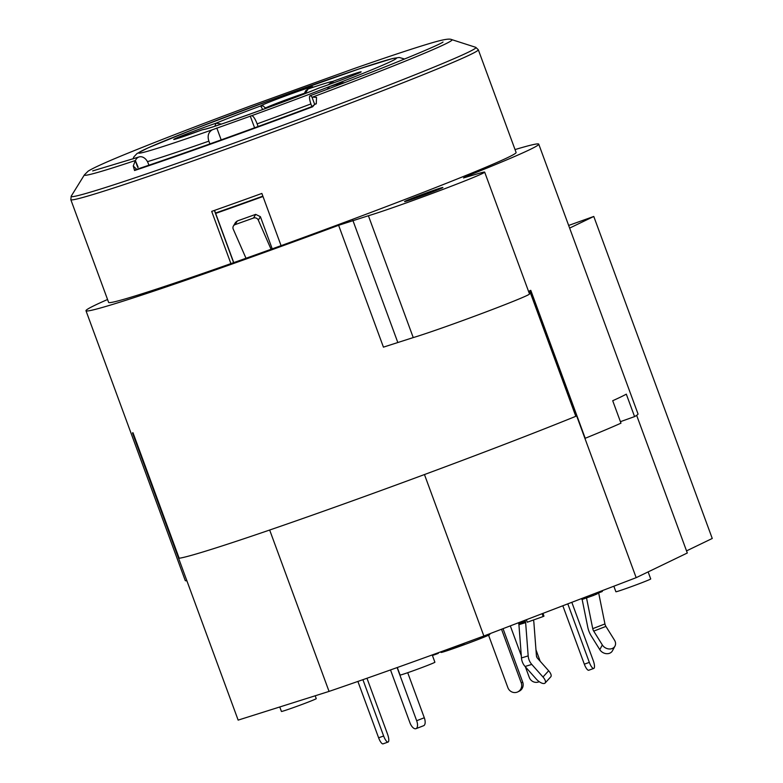 <?xml version="1.0" encoding="UTF-8"?>
<svg xmlns="http://www.w3.org/2000/svg" width="783" height="783" viewBox="0 0 783 783"><rect width="100%" height="100%" fill="white"/><g stroke="black" fill="none" stroke-linecap="round" stroke-linejoin="round"><path stroke-width="1.17" d="M132.484 432.911L132.758 432.774A241.213 7.086 -20.2 0 0 133.002 432.745L132.484 432.911L238.149 720.115L329.046 691.409A231.944 6.812 -20.2 0 0 483.865 636.002L636.168 577.668L687.308 553.004L636.657 415.362M686.525 550.889L712.256 538.469L593.778 216.46L569.633 228.098M279.766 706.971L281.42 711.453A18.557 0.548 -20.2 0 0 296.473 706.491A18.557 0.548 -20.2 0 0 315.559 699.062A18.557 0.548 -20.2 0 0 316.244 698.642L315.197 695.784M613.852 586.222L615.888 591.752A18.557 0.548 -20.2 0 0 630.941 586.79A18.557 0.548 -20.2 0 0 650.027 579.361A18.557 0.548 -20.2 0 0 650.722 578.94L648.128 571.903M397.304 667.517L400.074 675.034A18.557 0.548 -20.2 0 0 415.127 670.072A18.557 0.548 -20.2 0 0 434.213 662.643A18.557 0.548 -20.2 0 0 434.898 662.222L432.226 654.95M438.744 652.572L438.147 653.453L437.932 652.865M432.422 655.498L438.147 653.453M441.279 651.652L441.495 652.259L455.559 646.748M445.028 650.281L445.263 650.908M455.452 646.474L455.706 647.169L458.221 646.269L465.259 642.872M457.957 645.554L458.221 646.269M542.932 613.383L543.96 616.152L543.177 616.524L542.139 613.686M543.02 613.343L543.696 615.448M526.372 619.725L527.292 622.211L543.177 616.524M581.593 598.574L581.935 599.504L593.445 595.462L597.282 593.817L596.881 592.721M582.611 598.183L582.992 599.201M583.952 597.674L584.353 598.75M586.692 596.617L587.123 597.781M588.356 595.98L588.796 597.184M591.008 594.972L591.459 596.206M592.985 594.209L593.445 595.462M595.286 593.328L595.736 594.561M596.333 592.927L596.773 594.111M596.656 592.809L597.086 593.964M601.295 591.028L601.579 591.791L602.352 591.419L602.098 590.725M597.126 593.387L601.579 591.791M440.829 651.818L441.044 652.425A25.976 0.763 -20.2 0 0 462.127 645.476A25.976 0.763 -20.2 0 0 488.837 635.082A25.976 0.763 -20.2 0 0 489.806 634.484L489.561 633.819M568.654 225.445L593.778 216.46M620.42 421.675L634.573 416.605L626.312 394.152A241.213 7.086 -20.2 0 1 620.772 396.981A241.213 7.086 -20.2 0 1 612.707 400.72L620.968 423.172A241.213 7.086 -20.2 0 1 585.214 438.284L530.776 290.336A241.213 7.086 -20.2 0 1 529.631 290.796L575.808 416.302A241.213 7.086 -20.2 0 1 340.214 505.25A241.213 7.086 -20.2 0 1 179.17 558.25L133.002 432.745M634.573 416.605A241.213 7.086 -20.2 0 0 638.018 413.953L538.743 144.15A241.213 7.086 159.8 0 1 529.768 149.641A241.213 7.086 159.8 0 1 466.668 176.253L463.516 177.947L479.059 173.356A64.94 1.909 159.8 0 1 484.677 172.123A64.94 1.909 159.8 0 1 482.259 173.601A64.94 1.909 159.8 0 1 428.301 194.889A64.94 1.909 159.8 0 1 368.401 215.736L338.638 225.289A241.213 7.086 159.8 0 1 85.983 310.734A241.213 7.086 159.8 0 1 94.958 305.253A241.213 7.086 159.8 0 1 107.555 299.507M515.038 149.582A241.213 7.086 159.8 0 1 538.743 144.15M85.983 310.734L185.248 580.536A241.213 7.086 -20.2 0 0 186.883 580.761M529.631 290.796L530.776 290.336M530.502 290.464L636.168 577.668M424.464 474.557L483.865 636.002M329.046 691.409L269.665 530.022M405.33 201.123A20.407 0.597 -20.2 0 0 404.576 201.593A20.407 0.597 -20.2 0 0 421.137 196.132A20.407 0.597 -20.2 0 0 442.121 187.959A20.407 0.597 -20.2 0 0 442.884 187.499A20.407 0.597 -20.2 0 0 426.324 192.961A20.407 0.597 -20.2 0 0 405.33 201.123M508.03 157.422A217.097 6.381 -20.2 0 0 516.105 152.479L478.305 49.74A217.097 6.381 159.8 0 1 470.231 54.673A217.097 6.381 159.8 0 1 470.064 54.761A217.097 6.381 159.8 0 1 246.645 141.694A217.097 6.381 159.8 0 1 70.822 199.665L108.622 302.404A217.097 6.381 -20.2 0 0 230.907 263.617A217.097 6.381 -20.2 0 0 281.077 245.656A217.097 6.381 -20.2 0 0 508.03 157.422M338.618 225.298L383.435 347.143L413.238 337.581A64.94 1.909 -20.2 0 0 473.138 316.733A64.94 1.909 -20.2 0 0 527.096 295.445A64.94 1.909 -20.2 0 0 529.504 293.968L484.677 172.123M281.077 245.656L261.865 193.44A217.097 6.381 -20.2 0 1 211.694 211.39L230.907 263.617M311.869 106.615L311.243 104.912A9.279 2.114 69.4 0 1 310.058 95.751A9.279 2.114 69.4 0 1 311.986 97.151L316.538 97.376L316.283 103.806A205.244 6.029 159.8 0 1 314.688 104.403L312.114 106.527C249.493 130.017 180.599 154.672 135.293 169.803L134.559 170.518L133.267 165.996L135.342 160.505L137.896 167.366M135.342 160.877L137.759 167.435M135.342 160.505L138.16 167.278M135.586 160.28A9.279 6.763 -108.4 0 1 138.973 156.972A9.279 6.763 -108.4 0 1 148.193 163.265L148.907 165.213M133.267 165.996L136.663 169.343M315.334 104.07L316.293 103.522M311.986 97.151L314.56 104.149M314.688 104.403L312.603 106.801A207.103 6.088 159.8 0 1 217.018 141.831A207.103 6.088 159.8 0 1 134.559 170.518M312.114 106.537L312.603 106.801M215.511 213.025A189.261 5.559 -20.2 0 0 262.863 196.142M215.658 213.416A202.249 5.941 -20.2 0 0 262.99 196.504M344.637 82.626L341.241 82.949L329.623 86.541A137.309 4.032 159.8 0 1 251.715 115.678L212.369 129.763C208.405 132.131 207.241 135.919 208.875 141.146L209.893 143.915M214.836 126.239L216.03 123.195A27.836 0.822 -20.2 0 0 186.892 133.824A27.836 0.822 -20.2 0 0 183.584 136.487A27.836 0.822 -20.2 0 0 202.533 129.704A69.579 2.046 -20.2 0 0 249.317 114.387A69.579 2.046 -20.2 0 0 319.043 88.009L318.446 88.254M202.533 129.704L204.892 129.166M251.715 115.678C253.369 116.07 255.18 118.801 257.137 123.871L258.106 126.513M250.247 116.021L254.583 127.795M212.369 129.763A137.309 4.032 159.8 0 1 147.116 148.33A137.309 4.032 159.8 0 1 303.853 88.127A137.309 4.032 159.8 0 1 322.704 81.432A137.309 4.032 159.8 0 1 396.345 58.118A137.309 4.032 159.8 0 1 329.623 86.541L327.186 89.282M341.241 82.949L336.269 85.827M216.803 127.991L221.178 139.883M319.043 88.009A27.836 0.822 -20.2 0 0 348.181 77.37A27.836 0.822 -20.2 0 0 351.489 74.718A27.836 0.822 -20.2 0 0 332.54 81.501L328.253 84.77M333.362 82.929L332.54 81.501A69.579 2.046 -20.2 0 0 308.159 88.959L305.164 93.539M311.791 87.373L308.159 88.959A27.836 0.822 -20.2 0 0 310.42 87.265A27.836 0.822 -20.2 0 0 288.986 94.645A27.836 0.822 -20.2 0 0 265.29 103.728A27.836 0.822 -20.2 0 0 260.631 105.969L262.775 109.512M265.711 108.445L263.323 106.028L260.631 105.969A69.579 2.046 -20.2 0 0 216.03 123.195L221.491 124.057M272.23 248.857L260.387 216.666L255.689 214.376L237.298 220.963L235.556 222.392L233.393 226.033A3.709 3.455 30.7 0 1 235.125 224.613L253.526 218.026A3.709 3.455 30.7 0 1 258.321 220.15L271.075 249.278M245.999 258.263L233.236 229.125A3.709 3.455 30.7 0 1 233.393 226.033M501.521 629.238L521.233 682.815A7.419 7.106 64.2 0 1 517.769 691.898A7.419 7.106 64.2 0 1 507.854 687.601L488.572 635.209M503.029 628.661L522.692 682.11A7.419 7.106 64.2 0 1 519.227 691.193L517.769 691.898M390.511 669.935L409.949 722.778A7.419 3.504 -111.1 0 0 415.979 728.67A7.419 3.504 -111.1 0 0 416.664 720.712L397.118 667.586M416.664 720.712L424.298 717.766A7.419 3.504 68.9 0 1 423.613 725.724L415.979 728.67M424.298 717.766L407.718 672.705M535.973 649.792L540.192 661.263M536.424 655.684L537.255 657.955M525.383 666.832L529.279 677.412A7.419 7.106 -115.8 0 0 539.184 681.699A7.419 7.106 -115.8 0 0 539.223 681.69L539.184 681.699M521.302 655.733L510.31 625.871M378.62 737.801L383.641 736A7.419 2.143 70.3 0 0 388.084 742.059L383.063 743.85A7.419 2.143 -109.7 0 1 378.62 737.801L357.89 681.445M366.973 678.264L387.526 734.131A7.419 2.143 70.3 0 1 388.084 742.059M383.641 736L362.911 679.683M571.815 602.323L593.22 660.509A7.419 2.143 -109.7 0 1 593.778 668.437L588.767 670.238A7.419 2.143 -109.7 0 1 584.324 664.18L562.82 605.758M593.778 668.437A7.419 2.143 -109.7 0 1 589.335 662.389L567.802 603.859M598.643 592.848L604.946 623.943A3.709 1.752 -111.1 0 0 605.925 626.41L614.538 640.24A7.419 6.068 -151.7 0 1 614.968 646.112A7.419 6.068 -151.7 0 1 608.9 648.96A7.419 6.068 -151.7 0 1 602.333 644.947L593.72 631.118A3.709 1.752 -111.1 0 1 592.741 628.661L586.526 597.987M582.141 599.445L587.769 627.212A12.988 6.127 68.9 0 0 591.185 635.825L599.798 649.655A7.419 6.068 28.3 0 0 606.365 653.668A7.419 6.068 28.3 0 0 612.433 650.82L614.968 646.112M524.943 620.273L525.383 621.477A3.709 3.269 -107.1 0 1 525.638 622.612L528.182 655.88A12.988 11.442 72.9 0 0 531.774 664.415L542.981 676.992A7.419 3.112 42.4 0 1 545.115 683.03A7.419 3.112 42.4 0 1 536.277 679.057L525.07 666.48A12.988 11.442 72.9 0 1 521.468 657.945L518.923 624.668A3.709 3.269 -107.1 0 0 518.679 623.542L518.395 622.779M545.115 683.03L550.792 676.806A7.419 3.112 -137.6 0 0 548.658 670.777L537.451 658.19A3.709 3.269 -107.1 0 1 536.424 655.753L533.879 622.475A12.988 11.442 72.9 0 0 533.477 619.999M466.668 176.253L466.922 176.938M352.859 220.326L397.695 342.171M413.238 337.581L368.401 215.736M312.388 97.17A195.907 5.755 159.8 0 0 451.869 39.649L475.741 47.323A215.668 6.333 -20.2 0 1 467.94 52.392A215.668 6.333 159.8 0 1 217.087 149.201A215.668 6.333 159.8 0 1 71.214 196.151L70.822 199.665M135.332 160.535A195.907 5.755 159.8 0 1 84.417 174.844L71.214 196.151M208.875 141.146A146.587 4.307 159.8 0 1 147.458 161.65M319.18 87.96L318.73 88.127C287.371 101.369 202.973 131.055 204.784 129.185L205.547 129.126M202.523 129.704L174.903 139.257M310.9 103.933A146.587 4.307 159.8 0 1 257.137 123.871M304.293 93.314A24.126 0.705 -20.2 0 0 266.269 107.604A24.126 0.705 -20.2 0 0 265.466 108.044M237.298 220.963L235.125 224.613M253.526 218.026L255.689 214.376M260.387 216.666L258.321 220.15M233.608 262.657L214.395 210.441M521.233 682.815L522.692 682.11M584.324 664.18L589.335 662.389M599.798 649.655L602.333 644.947M605.925 626.41L593.72 631.118M604.946 623.943L592.741 628.661M542.981 676.992L548.658 670.777M525.383 621.477L518.679 623.542M525.638 622.612L518.923 624.668M528.182 655.88L521.468 657.945M531.774 664.415L525.07 666.48M138.973 156.972L92.678 170.919M443.031 42.008C440.017 44.885 381.292 69.178 310.058 95.751M451.869 39.649C450.558 39.16 448.718 38.005 433.733 42.302C417.349 47.019 390.854 55.75 354.259 68.513L250.932 105.774C203.903 123.225 164.557 138.356 132.885 151.178C108.651 160.946 93.725 167.611 88.107 171.183L84.417 174.844M478.305 49.74L475.741 47.323M132.993 158.959L133.893 156.884L136.996 153.546L148.007 147.899L193.01 129.479L276.732 97.934L359.514 68.777L392.459 58.559L399.232 57.462L404.576 59.028M360.327 72.388L360.493 72.281C361.139 72.457 334.087 82.978 319.121 87.98M308.022 89.017L305.761 90.671L304.098 93.96M265.026 107.457L265.368 108.152M233.755 262.608L214.542 210.392"/></g></svg>

